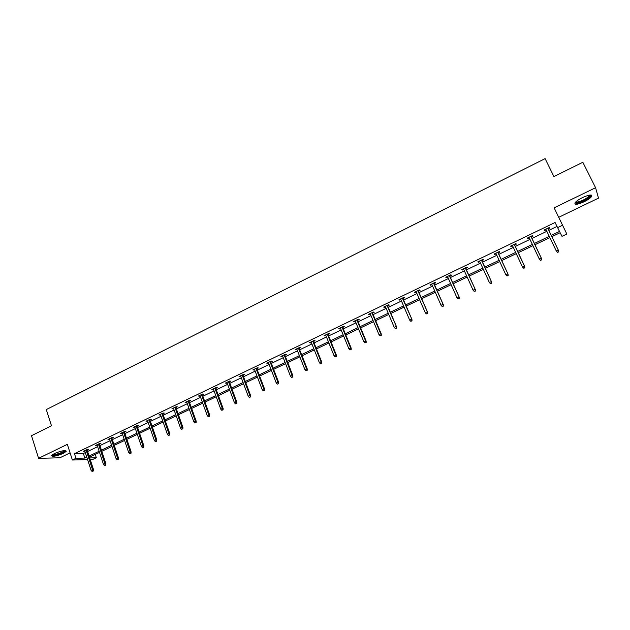 <?xml version="1.0" encoding="UTF-8"?>
<svg xmlns="http://www.w3.org/2000/svg" width="630" height="630" viewBox="0 0 630 630"><rect width="100%" height="100%" fill="white"/><g stroke="black" fill="none" stroke-linecap="round" stroke-linejoin="round"><path stroke-width="0.94" d="M54.416 453.553C61.48 450.694 65.402 449.977 66.181 451.411L63.291 453.395C56.291 456.238 52.377 456.947 51.55 455.522L54.416 453.553M582.569 197.536C589.168 194.646 592.2 194.268 591.664 196.403C590.515 198.04 587.971 199.836 584.034 201.797C577.49 204.663 574.473 205.041 574.985 202.907C576.111 201.301 578.639 199.513 582.569 197.536M558.739 217.295L598.5 198.127L595.578 187.709L554.14 207.837L566.835 234.045L561.999 236.345L560.141 232.706L551.848 236.659M87.57 459.569L72.379 460.018L67.339 444.355L38.58 458.325L31.5 435.692L51.471 425.785L46.297 409.579L545.1 158.602L553.928 176.597L582.829 162.264L595.578 187.709M38.58 458.325L59.889 457.79L70.08 452.876M95.24 454.435L96.327 457.758L92.846 459.42L90.2 459.498M99.461 444.221L100.894 443.536L99.532 443.536L95.563 445.441L97.185 445.315M124.449 432.227L125.905 431.534L124.59 431.503L120.543 433.448L122.181 433.314M149.916 420.005L151.389 419.297L150.121 419.241L145.995 421.226L147.664 421.084M175.872 407.547L177.361 406.83L176.14 406.744L171.943 408.76L173.628 408.626M202.332 394.845L203.836 394.12L202.671 394.002L198.387 396.057L200.104 395.916M229.304 381.898L230.824 381.166L229.722 381.008L225.351 383.111L227.091 382.961M256.812 368.692L258.355 367.952L257.308 367.762L252.85 369.904L254.614 369.747M284.87 355.225L286.43 354.477L285.453 354.249L280.901 356.43L282.697 356.273M313.496 341.484L315.079 340.728L314.157 340.46L309.519 342.689L311.338 342.523M342.704 327.458L344.303 326.694L343.452 326.387L338.719 328.663L340.562 328.49M372.519 313.149L374.133 312.378L373.354 312.031L368.526 314.354L369.314 314.693L370.393 314.173M402.948 298.549L404.586 297.762L403.877 297.368L398.947 299.738L399.664 300.124L400.845 299.557M434.015 283.634L435.676 282.831L435.047 282.398L430.006 284.823L430.652 285.248L431.936 284.626M465.743 268.404L467.428 267.593L466.877 267.112L461.735 269.585L462.294 270.057L463.696 269.388M498.157 252.843L499.858 252.024L499.401 251.496L494.14 254.024L494.613 254.544L496.133 253.819M531.271 236.951L532.996 236.116L532.626 235.541L527.247 238.116L527.641 238.691L529.271 237.904M551.242 235.407L559.511 231.454L555.077 222.508L74.466 453.679L83.38 453.513L85.294 452.592M87.586 451.497L97.634 446.678M99.91 445.583L110.077 440.709M112.353 439.622L122.645 434.684M124.913 433.598L135.332 428.605M137.592 427.518L148.137 422.462M150.397 421.383L161.067 416.265M163.32 415.186L174.116 410.004M176.361 408.933L187.299 403.688M189.536 402.617L200.608 397.309M202.836 396.238L214.042 390.868M216.263 389.805L227.611 384.363M229.832 383.3L241.314 377.795M243.526 376.732L255.158 371.157M257.355 370.101L269.128 364.455M271.325 363.408L283.248 357.69M285.429 356.643L297.502 350.855M299.675 349.815L311.905 343.948M314.071 342.909L326.458 336.971M328.608 335.94L341.153 329.931M343.295 328.899L355.997 322.812M358.131 321.788L370.999 315.614M373.125 314.598L386.159 308.353M388.269 307.338L401.467 301.006M403.57 300.006L416.95 293.588M419.037 292.588L432.582 286.091M434.661 285.099L448.387 278.515M450.45 277.531L464.357 270.861M466.413 269.876L480.501 263.12M482.541 262.143L496.818 255.3M498.842 254.331L513.308 247.393M515.324 246.424L529.98 239.4M531.98 238.439L546.832 231.32M548.817 230.367L556.991 226.453M548.1 228.871L549.84 228.036L549.51 227.43L544.076 230.037L544.422 230.635L546.115 229.824M514.623 244.936L516.34 244.117L515.923 243.558L510.607 246.117L511.04 246.661L512.615 245.905M481.863 260.662L483.556 259.851L483.052 259.347L477.847 261.844L478.367 262.34L479.824 261.639M449.796 276.058L451.466 275.255L450.883 274.798L445.788 277.239L446.387 277.696L447.733 277.05M418.399 291.131L420.052 290.336L419.383 289.926L414.398 292.32L415.076 292.722L416.312 292.131M387.655 305.889L389.285 305.101L388.537 304.739L383.654 307.086L384.41 307.44L385.544 306.897M357.533 320.347L359.147 319.575L358.328 319.245L353.548 321.544L355.399 321.371M328.025 334.506L329.616 333.743L328.734 333.459L324.048 335.711L325.875 335.538M299.116 348.39L300.683 347.634L299.73 347.39L295.139 349.595L296.943 349.43M270.774 361.99L272.325 361.25L271.309 361.037L266.805 363.203L268.585 363.045M242.991 375.322L244.527 374.59L243.448 374.417L239.038 376.535L240.786 376.386M215.751 388.403L217.263 387.678L216.129 387.537L211.806 389.616L213.531 389.466M189.039 401.223L190.528 400.507L189.346 400.404L185.102 402.444L186.803 402.302M162.831 413.808L164.312 413.099L163.068 413.02L158.902 415.02L160.579 414.887M137.127 426.148L138.584 425.447L137.293 425.4L133.206 427.368L134.859 427.234M111.896 438.252L113.345 437.559L111.998 437.551L107.99 439.472L109.628 439.346M87.145 450.135L88.57 449.45L87.176 449.474L83.247 451.356L84.853 451.238M557.566 227.643L562.598 225.233M72.379 460.018L75.962 458.301L84.861 458.065L86.782 457.152M74.466 453.679L75.962 458.301M89.074 456.057L99.138 451.253M101.422 450.159L111.612 445.3M113.888 444.205L124.197 439.283M126.472 438.197L136.907 433.219M139.175 432.133L149.735 427.093M152.003 426.014L162.69 420.911M164.95 419.832L175.77 414.666M178.014 413.595L188.976 408.358M191.213 407.287L202.309 401.995M204.537 400.932L215.767 395.569M217.996 394.506L229.367 389.08M231.588 388.017L243.093 382.52M245.306 381.465L256.961 375.905M259.166 374.85L270.963 369.219M273.16 368.172L285.106 362.463M287.296 361.423L299.392 355.643M301.573 354.603L313.827 348.752M315.992 347.721L328.403 341.791M330.561 340.759L343.13 334.758M345.279 333.735L358.005 327.655M360.147 326.639L373.039 320.481M375.165 319.465L388.23 313.228M390.348 312.22L403.578 305.904M405.681 304.896L419.084 298.502M421.179 297.502L434.755 291.021M436.834 290.028L450.592 283.461M452.663 282.468L466.594 275.814M468.657 274.837L482.777 268.089M484.816 267.12L499.125 260.284M501.157 259.316L515.655 252.394M517.671 251.433L532.366 244.416M534.366 243.464L549.258 236.352M89.688 457.939L96.327 457.758M549.856 237.612L534.957 244.716M532.956 245.668L518.254 252.677M516.238 253.646L501.732 260.56M499.7 261.529L485.383 268.356M483.344 269.333L469.216 276.074M467.153 277.05L453.214 283.705M451.143 284.689L437.377 291.257M435.291 292.249L421.714 298.73M419.612 299.723L406.208 306.117M404.098 307.125L390.86 313.441M388.741 314.449L375.677 320.678M373.551 321.694L360.651 327.852M358.509 328.868L345.775 334.94M343.626 335.971L331.049 341.964M328.892 342.996L316.473 348.918M314.307 349.949L302.046 355.8M299.864 356.84L287.76 362.612M285.571 363.652L273.617 369.353M271.42 370.401L259.615 376.031M257.41 377.086L245.747 382.646M243.534 383.702L232.021 389.19M229.8 390.253L218.429 395.679M216.2 396.743L204.963 402.098M202.734 403.161L191.638 408.453M189.394 409.524L178.432 414.753M176.179 415.824L165.351 420.99M163.099 422.069L152.397 427.172M150.137 428.25L139.569 433.29M137.301 434.369L126.858 439.346M124.59 440.433L114.274 445.355M111.99 446.442L101.8 451.3M99.516 452.387L89.444 457.191M83.38 453.513L84.861 458.065M544.123 230.013L544.422 230.635M527.349 238.069L527.641 238.691M510.749 246.046L511.04 246.661M494.329 253.929L494.613 254.544M478.091 261.726L478.367 262.34M462.018 269.451L462.294 270.057M446.119 277.082L446.387 277.696M430.384 284.642L430.652 285.248M414.816 292.115L415.076 292.722M399.404 299.518L399.664 300.124M384.158 306.841L384.41 307.44M369.062 314.094L369.314 314.693M354.123 321.268L354.375 321.859M339.342 328.364L339.578 328.962M324.702 335.396L324.938 335.987M310.212 342.358L310.448 342.948M295.872 349.24L296.1 349.831M281.665 356.068L281.893 356.651M267.608 362.817L267.829 363.4M253.685 369.503L253.906 370.086M239.904 376.126L240.117 376.709M226.249 382.678L226.469 383.26M212.735 389.175L212.948 389.75M199.348 395.601L199.553 396.175M186.086 401.964L186.299 402.538M172.959 408.272L173.163 408.846M159.957 414.516L160.154 415.091M147.073 420.706L147.27 421.273M134.316 426.833L134.505 427.4M121.677 432.904L121.866 433.472M109.155 438.921L109.337 439.48M96.744 444.874L96.933 445.441M84.459 450.781L84.641 451.34M557.519 252.37L558.613 251.858L557.519 252.37L556.266 250.945L545.816 229.202M558.463 250.401L547.801 228.249L558.463 250.401L558.613 251.858M557.392 252.157L556.266 250.945L558.235 250.016L558.495 251.646M540.532 260.379L541.611 259.867L540.532 260.379L539.264 258.962L528.98 237.289M540.39 260.174L539.264 258.962L541.217 258.04L541.469 258.418L530.98 236.329M541.469 259.662L541.217 258.04L530.917 236.36M541.611 259.867L541.469 258.418M523.727 268.293L524.798 267.789L523.727 268.293L522.451 266.892L512.324 245.291M523.562 268.096L522.451 266.892L524.38 265.986L524.664 266.34L514.332 244.322M524.633 267.593L524.38 265.986L514.237 244.369M524.798 267.789L524.664 266.34M590.113 195.024L590.341 195.363C590.956 197.151 580.663 202.868 576.86 202.884L575.505 202.23M575.907 201.82L577.064 202.088C582.144 201.033 586.239 198.922 589.357 195.757L589.53 195.095M575.97 203.474C579.773 203.435 589.845 198.261 591.216 195.623L591.428 195.119M65.024 450.6L65.04 450.663C64.307 452.08 61.338 453.482 56.149 454.86C53.755 455.364 52.447 455.356 52.235 454.828M52.77 454.458L56.188 454.262C60.362 453.19 63.087 451.994 64.362 450.663L64.386 450.615M51.597 455.459L55.779 455.175C60.929 453.852 64.299 452.372 65.898 450.718M507.985 275.436L506.922 275.94L508.158 275.625L507.725 273.837L505.811 274.735L495.849 253.205M497.739 252.291L508.04 274.176L497.873 252.228M508.158 275.625L508.04 274.176M505.811 274.735L506.922 275.94M491.51 283.193L490.463 283.689L491.707 283.374L491.25 281.61L489.36 282.5L479.548 261.033M481.415 260.135L491.597 281.933L481.58 260.048M491.707 283.374L491.597 281.933M489.36 282.5L490.463 283.689M475.209 290.871L474.169 291.367L475.422 291.044L474.949 289.296L473.083 290.178L463.42 268.774M465.271 267.884L475.327 289.603L465.468 267.789M475.422 291.044L475.327 289.603M473.083 290.178L474.169 291.367M459.089 298.47L458.057 298.951L459.317 298.628L458.821 296.903L456.97 297.777L447.458 276.436M449.292 275.562L459.231 297.187L449.521 275.452M459.317 298.628L459.231 297.187M456.97 297.777L458.057 298.951M443.134 305.983L442.118 306.464L443.378 306.133L442.866 304.424L441.039 305.29L431.668 284.02M433.487 283.154L443.307 304.7L433.747 283.027M443.378 306.133L443.307 304.7M441.039 305.29L442.118 306.464M427.353 313.425L426.345 313.898L427.613 313.559L427.085 311.874L425.274 312.724L416.044 291.525M417.84 290.666L427.549 312.126L418.139 290.524M427.613 313.559L427.549 312.126M425.274 312.724L426.345 313.898M411.729 320.78L410.736 321.253L412.004 320.914L411.461 319.245L409.665 320.087L400.585 298.951M402.365 298.1L411.957 319.481L402.688 297.943M412.004 320.914L411.957 319.481M409.665 320.087L410.736 321.253M396.278 328.065L395.286 328.529L396.569 328.183L396.002 326.529L394.23 327.372L385.284 306.298M387.041 305.455L396.53 326.757L387.395 305.282M396.569 328.183L396.53 326.757M394.23 327.372L395.286 328.529M380.977 335.27L380 335.727L381.284 335.38L380.701 333.75L378.953 334.577L370.141 313.575M371.881 312.74L380.701 333.75L381.252 333.955L372.267 312.551M381.284 335.38L381.252 333.955M378.953 334.577L380 335.727M365.841 342.397L364.872 342.854L366.164 342.507L365.565 340.885L363.825 341.704L355.155 320.772M356.879 319.945L365.565 340.885L366.14 341.082L357.289 319.749M366.164 342.507L366.14 341.082M363.825 341.704L364.872 342.854M350.855 349.461L349.902 349.91L351.193 349.555L350.579 347.957L348.863 348.768L340.318 327.899M342.027 327.08L350.579 347.957L351.186 348.138L342.46 326.868M351.193 349.555L351.186 348.138M348.863 348.768L349.902 349.91M336.026 356.446L335.081 356.887L336.373 356.533L335.751 354.95L334.05 355.753L325.639 334.947M327.324 334.136L335.751 354.95L336.373 355.115L327.789 333.916M336.373 356.533L336.373 355.115M334.05 355.753L335.081 356.887M321.347 363.36L320.41 363.801L321.709 363.439L321.072 361.872L319.386 362.667L311.102 341.933M312.771 341.129L321.072 361.872L321.717 362.029L313.26 340.893M321.709 363.439L321.717 362.029M319.386 362.667L320.41 363.801M306.818 370.204L305.889 370.645L307.196 370.282L306.534 368.731L304.873 369.519L296.706 348.839M298.36 348.043L306.534 368.731L307.212 368.865L298.88 347.799M307.196 370.282L307.212 368.865M304.873 369.519L305.889 370.645M292.43 376.984L291.517 377.409L292.824 377.047L292.147 375.511L290.501 376.291L282.461 355.682M284.099 354.895L292.147 375.511L292.848 375.637L284.642 354.635M292.824 377.047L292.848 375.637M290.501 376.291L291.517 377.409M278.192 383.694L277.287 384.119L278.594 383.749L277.909 382.229L276.271 383.001L268.356 362.455M269.979 361.675L277.909 382.229L278.633 382.347L270.546 361.407M278.594 383.749L278.633 382.347M276.271 383.001L277.287 384.119M264.096 390.332L263.198 390.757L264.505 390.387L263.805 388.883L262.19 389.647L254.394 369.164M256 368.392L263.805 388.883L264.553 388.978L256.591 368.109M264.505 390.387L264.553 388.978M262.19 389.647L263.198 390.757M250.134 396.908L249.244 397.325L250.559 396.955L249.85 395.467L248.244 396.223L240.566 375.803M242.156 375.039L249.85 395.467L250.614 395.553L242.77 374.748M250.559 396.955L250.614 395.553M248.244 396.223L249.244 397.325M236.313 403.42L235.431 403.838L236.754 403.46L236.03 401.987L234.439 402.735L226.879 382.378M228.446 381.623L236.03 401.987L236.809 402.058L229.092 381.315M236.754 403.46L236.809 402.058M234.439 402.735L235.431 403.838M222.626 409.862L221.752 410.28L223.075 409.902L222.335 408.445L220.768 409.185L213.318 388.891M214.877 388.143L222.335 408.445L223.146 408.508L215.539 387.82M223.075 409.902L223.146 408.508M220.768 409.185L221.752 410.28M209.073 416.249L208.207 416.658L209.538 416.28L209.073 416.249L208.782 414.831L207.231 415.572L199.891 395.341M201.435 394.6L208.782 414.831L209.617 414.887L202.12 394.27M209.538 416.28L209.617 414.887M207.231 415.572L208.207 416.658M195.654 422.572L194.796 422.974L196.127 422.596L195.654 422.572L195.363 421.163L193.827 421.895L186.598 401.727M188.126 400.987L195.363 421.163L196.213 421.202L188.827 400.648M196.127 422.596L196.213 421.202M193.827 421.895L194.796 422.974M182.361 428.833L181.519 429.235L182.85 428.849L182.361 428.833L182.07 427.431L180.55 428.156L173.423 408.051M174.935 407.319L182.07 427.431L182.944 427.463L175.668 406.972M182.85 428.849L182.944 427.463M180.55 428.156L181.519 429.235M169.202 435.039L168.36 435.432L169.698 435.039L169.202 435.039L168.911 433.645L167.399 434.353L160.382 414.312M161.879 413.595L168.911 433.645L169.793 433.66L162.635 413.233M169.698 435.039L169.793 433.66M167.399 434.353L168.36 435.432M156.161 441.173L155.334 441.567L156.665 441.181L156.161 441.173L155.87 439.795L154.374 440.496L147.467 420.517M148.948 419.808L155.87 439.795L156.775 439.795L149.72 419.43M156.665 441.181L156.775 439.795M154.374 440.496L155.334 441.567M143.254 447.261L142.427 447.647L143.766 447.253L143.254 447.261L142.955 445.883L141.474 446.583L134.67 426.66M136.135 425.959L142.955 445.883L143.884 445.875L136.93 425.573M143.766 447.253L143.884 445.875M141.474 446.583L142.427 447.647M130.465 453.285L129.646 453.671L130.985 453.277L130.465 453.285L130.166 451.915L128.701 452.608L121.992 432.747M123.448 432.054L130.166 451.915L131.111 451.899L124.26 431.66M130.985 453.277L131.111 451.899M128.701 452.608L129.646 453.671M117.794 459.254L116.983 459.632L118.33 459.238L117.794 459.254L117.495 457.892L116.046 458.577L109.439 438.779M110.88 438.086L117.495 457.892L118.456 457.868L111.707 437.692M118.33 459.238L118.456 457.868M116.046 458.577L116.983 459.632M105.241 465.168L104.446 465.538L105.785 465.145L105.241 465.168L104.942 463.814L103.509 464.491L96.996 444.756M98.43 444.071L104.942 463.814L105.927 463.774L99.272 443.662M105.785 465.145L105.927 463.774M103.509 464.491L104.446 465.538M92.815 471.019L92.019 471.397L93.366 470.996L92.815 471.019L92.516 469.673L91.082 470.35L84.672 450.67M86.089 449.993L92.516 469.673L93.508 469.626L86.956 449.576M93.366 470.996L93.508 469.626M91.082 470.35L92.019 471.397M589.538 195.127L590.341 195.363M589.066 195.182L589.357 195.757"/></g></svg>
